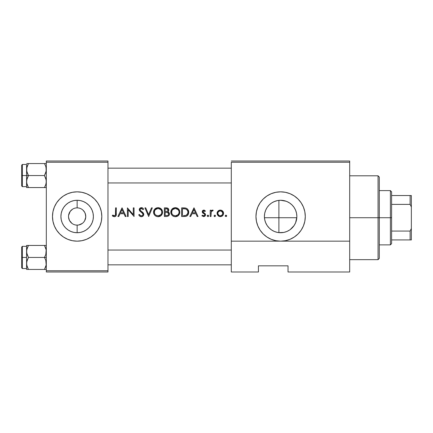 <?xml version="1.0" encoding="UTF-8"?>
<svg xmlns="http://www.w3.org/2000/svg" width="433" height="433" viewBox="0 0 433 433"><rect width="100%" height="100%" fill="white"/><g stroke="black" fill="none" stroke-linecap="round" stroke-linejoin="round"><path stroke-width="0.65" d="M77.144 207.867A8.633 8.633 0 0 0 68.511 216.5A8.633 8.633 0 0 0 77.144 225.133L77.144 232.727A16.227 16.227 0 0 1 60.918 216.5A16.227 16.227 0 0 1 77.144 200.273L77.144 207.867A8.633 8.633 0 0 1 85.777 216.5A8.633 8.633 0 0 1 77.144 225.133L75.456 224.965L77.144 225.133A8.633 8.633 0 0 1 68.511 216.5A8.633 8.633 0 0 1 77.144 207.867L77.144 200.273L80.311 200.582L83.358 201.507L86.162 203.007L88.619 205.026L90.638 207.483L92.137 210.292L93.063 213.334L93.376 216.5L93.063 219.666L92.137 222.708L90.638 225.517L88.619 227.975L86.162 229.993L83.358 231.493L80.311 232.418L77.144 232.727L73.978 232.418L70.936 231.493L68.127 229.993L65.67 227.975L63.651 225.517L62.152 222.708L61.226 219.666L60.918 216.5L61.226 213.334L62.152 210.292L63.651 207.483L65.67 205.026L68.127 203.007L70.936 201.507L73.978 200.582L77.144 200.273A16.227 16.227 0 0 1 93.376 216.5A16.227 16.227 0 0 1 77.144 232.727L77.144 225.133L78.833 224.965L77.144 225.133A8.633 8.633 0 0 0 85.777 216.5A8.633 8.633 0 0 0 77.144 207.867M77.134 191.835A24.665 24.665 0 0 0 54.363 207.055L52.956 211.688A24.665 24.665 0 0 0 54.352 225.929M54.352 207.071A24.665 24.665 0 0 0 52.956 211.688L52.48 216.5L52.956 221.312L54.358 225.939L56.636 230.204L59.705 233.939A24.665 24.665 0 0 0 77.134 241.165M59.705 233.939L63.44 237.008L67.705 239.287L72.333 240.688L77.144 241.165A24.665 24.665 0 0 1 52.48 216.5A24.665 24.665 0 0 1 77.144 191.835L72.333 192.312L67.705 193.713L63.44 195.992L59.705 199.061L56.636 202.796L54.358 207.061L56.636 202.796M285.812 231.877L283.821 232.413L278.901 232.635L280.627 232.727A16.227 16.227 0 0 1 264.401 216.5A16.227 16.227 0 0 1 280.627 200.273L277.499 200.576M273.829 231.238L275.128 231.769M267.204 225.62L269.57 228.38L271.637 230.01M264.704 219.639L265.467 222.291L267.074 225.425M264.85 220.3L265.613 222.659M278.04 200.479L280.627 200.273A16.227 16.227 0 0 1 296.859 216.5A16.227 16.227 0 0 1 280.627 232.727L283.821 232.413L280.627 232.727L277.461 232.418L274.419 231.493L271.61 229.993L269.153 227.975L267.134 225.517L265.635 222.708L264.709 219.666L264.401 216.5L264.709 213.334L264.401 216.359L264.709 213.334L265.597 210.378M265.916 209.648L265.613 210.341M269.927 204.3L268.893 205.291M277.445 200.587L273.856 201.751M275.805 192.312A24.665 24.665 0 0 0 271.199 193.708L266.923 195.992L263.188 199.061L260.119 202.796L257.841 207.061L256.439 211.688L255.963 216.5L256.439 221.312L257.841 225.939L260.119 230.204L263.188 233.939L266.923 237.008L271.188 239.287L275.816 240.688L280.627 241.165L285.439 240.688L290.067 239.287L294.332 237.008L298.066 233.939L301.135 230.204L303.414 225.939L304.821 221.312L305.292 216.5L304.821 211.688L303.414 207.061L301.135 202.796L298.066 199.061L294.332 195.992L290.067 193.713L285.439 192.312L280.627 191.835A24.665 24.665 0 0 0 275.826 192.306L271.188 193.713A24.665 24.665 0 0 0 280.627 241.165A24.665 24.665 0 0 1 255.963 216.5A24.665 24.665 0 0 1 280.627 191.835L275.816 192.312M275.107 201.242L276.849 200.717M270.766 203.613L271.182 203.304M272.395 202.514L273.223 202.059M267.778 206.584L268.644 205.556M264.655 219.374L264.401 216.44M266.771 224.954L266.019 223.574M268.839 227.655L267.762 226.394M266.955 225.241L266.777 224.96M271.145 229.669L269.9 228.678M273.185 230.919L272.379 230.475M278.901 232.635L278.901 217.734L264.444 217.734L278.901 217.734L278.901 200.365L278.901 217.734L296.811 217.734L278.901 217.734L278.901 232.635L278.067 232.526M276.822 232.277L275.956 232.045M287.62 231.146L286.857 231.487M290.202 229.604L294.131 225.506L295.625 222.697L294.121 225.517L292.113 227.969L289.645 229.993L286.841 231.493L283.794 232.418M292.394 227.682L292.123 227.953M295.403 223.212L294.126 225.512M296.849 217.063L295.625 222.697L296.545 219.666L296.859 216.462M296.145 211.742L296.535 213.29M296.659 213.962L296.859 216.424L296.524 213.236L295.604 210.238M293.498 206.611L294.099 207.45M294.77 208.533L294.072 207.412M291.685 204.62L289.639 203.001L292.102 205.026L294.121 207.483L295.62 210.292L296.545 213.334L296.859 216.5M289.488 202.904L287.718 201.902M264.709 213.334L265.635 210.292L267.134 207.483L269.153 205.026L271.61 203.007L274.419 201.507L277.461 200.582L280.627 200.273L286.159 201.242M283.81 200.587L280.627 200.273L283.794 200.582L286.841 201.507L289.645 203.007M71.943 223.39L69.437 220.386L68.533 217.128L68.576 215.434L70.222 211.342L72.625 209.144M73.929 224.511L73.421 224.289M82.351 223.39L78.833 224.965M82.925 210.086L84.787 212.479L85.712 215.417L85.756 217.112L84.619 220.819M82.151 209.464L82.876 210.043M70.779 222.329L71.353 222.903M69.827 221.079L70.298 221.756M69.134 219.72L69.437 220.386M68.663 218.097L68.831 218.822M68.576 215.461L68.533 217.128L69.432 220.375M70.563 210.92L69.248 213.009M71.369 210.086L70.233 211.331M71.418 210.043L72.435 209.269M68.928 213.864L68.728 214.579M70.395 221.88L70.178 221.593M72.56 223.812L71.938 223.385M121.992 207.867L119.957 212.159L122.101 207.867L126.09 216.5L125.245 216.5L123.968 213.734L120.055 213.734L118.745 216.5L117.895 216.5L119.957 212.159L117.895 216.5L118.745 216.5L120.055 213.734L123.968 213.734L125.245 216.5L126.09 216.5L122.101 207.867M142.863 213.767L143.02 214.373L142.711 213.523L143.02 214.373L142.489 215.45L141.331 215.834L140.195 215.38L139.431 214.395L138.706 214.833L139.74 216.175L141.564 216.711L140.487 216.587L139.155 215.553L138.706 214.833L139.431 214.395L140.195 215.38L141.331 215.834L142.489 215.45L143.02 214.373L142.365 213.133L139.534 210.682L139.415 208.868L140.211 207.964L141.385 207.645L142.728 208.078L143.686 209.107L142.982 209.637L142.056 208.722L141.061 208.549L140.054 209.393L140.379 210.503L143.123 212.771L143.745 213.94L143.318 215.758L141.797 216.684M153.536 212.224L153.867 213.956L154.862 215.412L156.34 216.403L158.088 216.722L159.831 216.392L161.298 215.396L162.288 213.924L162.532 211.288L161.861 209.642L160.594 208.381L157.569 207.667L154.814 208.993L153.867 210.481L153.542 212.446L154.267 209.691L156.697 207.84L158.927 207.721L161.287 208.95L162.532 211.288L162.288 213.924L160.616 215.97L157.861 216.716L156.34 216.403L154.862 215.412L153.867 213.956L153.542 212.446L153.715 213.529M170.797 212.224L171.132 213.956L172.128 215.412L173.601 216.403L175.349 216.722L177.097 216.392L178.564 215.396L179.549 213.924L179.798 211.288L179.127 209.642L177.86 208.381L174.835 207.667L172.08 208.993L171.127 210.481L170.808 212.446L171.533 209.691L173.963 207.84L176.188 207.721L178.553 208.95L179.798 211.288L179.549 213.924L177.876 215.97L175.127 216.716L173.601 216.403L172.128 215.412L171.132 213.956L170.808 212.441L170.981 213.529M193.93 207.867L191.895 212.159L194.044 207.867L198.027 216.5L197.183 216.5L195.905 213.734L191.992 213.734L190.682 216.5L189.838 216.5L191.895 212.159L189.838 216.5L190.682 216.5L191.992 213.734L195.905 213.734L197.183 216.5L198.027 216.5L194.044 207.867M207.212 215.894L207.656 215.223L208.441 215.385L208.598 216.164L208.073 216.597L207.223 216.029L207.932 216.608L208.435 216.397L208.441 215.385L207.656 215.223L207.261 215.612L207.791 216.597M214.086 216.029L214.654 215.185L215.499 215.753L214.93 216.597L214.075 215.894L214.795 216.608L215.51 215.894L215.304 215.385L214.519 215.223L214.075 215.894M225.371 216.289L225.696 215.223L225.263 216.029L225.696 215.223L226.638 215.618L226.243 216.56L225.306 216.17M217.729 211.364L219.655 210.14L221.003 210.14L222.226 210.671L223.542 212.749L223.049 215.179L221.875 216.256L220.651 216.597L219.066 216.386L218.01 215.677L217.074 213.686L217.729 211.364L217.144 212.598L217.301 214.611L219.066 216.386L221.582 216.386L222.643 215.677L223.347 214.616L223.58 213.058L222.724 211.12L221.003 210.14L219.011 210.341L217.279 212.159L217.729 211.364M210.974 216.5L210.2 216.5L210.2 210.189L210.974 210.189L210.974 211.12L212.035 210.162L212.863 210.14L213.188 210.297L212.76 210.968L211.894 210.995L211.185 211.975L210.974 216.5L211.272 211.748L211.894 210.995L212.76 210.968L213.188 210.297L212.035 210.162L210.974 211.12L210.974 210.189L210.2 210.189L210.2 216.5L210.974 216.5M205.534 214.53L205.258 213.81L205.551 214.79L205.258 213.81L203.066 212.008L203.505 210.925L204.917 211.52L205.442 210.979L203.667 210.086L205.442 210.979L204.917 211.52L203.662 210.871L203.007 211.705L203.315 212.381L205.258 213.81L205.518 215.152L205.015 216.094L204.062 216.581L202.07 215.948L202.411 215.174L203.873 215.818L204.771 214.925L204.517 214.167L202.303 212.246L202.671 210.562L203.662 210.086L202.335 211.104M184.756 216.489L181.644 216.5L181.644 207.867L186.13 208.181L187.267 208.82L188.393 210.395L188.712 212.727L188.068 214.773L186.839 215.986L185.189 216.457M166.716 216.5L164.378 216.5L164.378 207.867L167.603 208.105L168.756 209.523L168.67 210.811L167.809 211.845L169.222 212.976L169.422 214.568L168.632 215.872L166.716 216.5L168.632 215.872L169.26 215.055L169.33 213.215L167.809 211.845L168.713 210.687L168.756 209.523L167.972 208.311L167.062 207.943L164.378 207.867L164.378 216.5L166.716 216.5M148.665 216.5L144.903 207.867L145.732 207.867L148.611 214.671L151.485 207.867L152.319 207.867L148.665 216.5L152.319 207.867L151.485 207.867L148.611 214.671L145.732 207.867L144.903 207.867L148.665 216.5M128.19 209.724L128.19 216.5L127.416 216.5L127.416 207.867L133.283 214.66L133.283 207.867L134.057 207.867L134.057 216.5L128.19 209.724L134.057 216.5L134.057 207.867L133.283 207.867L133.283 214.66L127.416 207.867L127.416 216.5L128.19 216.5L128.19 209.724M115.568 213.967L115.573 207.867L116.347 207.867L116.168 215.51L115.757 216.175L114.593 216.711L113.197 216.43L112.255 215.726L112.71 215.06L114.734 215.78L115.454 215.033L115.568 213.967L115.524 214.681M349.691 271.994L288.026 271.994L349.691 271.994L349.691 162.24L349.691 241.165L231.298 241.165L231.298 162.24L349.691 162.24L349.691 161.006L231.298 161.006L349.691 161.006L349.691 162.24L231.298 162.24L231.298 271.994L231.298 241.165L349.691 241.165L349.691 271.994M46.315 162.24L107.974 162.24L107.974 270.76L46.315 270.76L46.315 161.006L107.974 161.006L46.315 161.006L46.315 271.994L46.315 270.76L107.974 270.76L107.974 161.006L107.974 162.24L46.315 162.24M77.144 241.165L81.956 240.688L86.584 239.287L90.849 237.008L94.583 233.939L97.652 230.204L99.931 225.939L101.338 221.312L101.809 216.5L101.338 211.688L99.931 207.061L97.652 202.796L94.583 199.061L90.849 195.992L86.584 193.713L81.956 192.312L77.144 191.835A24.665 24.665 0 0 1 101.809 216.5A24.665 24.665 0 0 1 77.144 241.165A24.665 24.665 0 0 0 99.931 225.945L97.652 230.204M107.974 271.994L46.315 271.994L107.974 271.994L107.974 270.76L107.974 271.994M80.359 224.511L79.618 224.77L80.359 224.511M83.515 222.329L84.462 221.079M85.756 217.101L85.361 213.848M83.277 210.422L83.726 210.909M84.787 212.479L84.386 211.802M85.463 218.806L85.631 218.08M81.729 223.818L82.357 223.385M84.787 212.489L84.532 212.035M85.366 213.864L85.057 213.047M85.712 215.434L85.588 214.714M85.756 217.122L85.777 216.468M83.564 222.275L83.991 221.756M82.384 223.363L82.936 222.903M75.456 224.965L76.533 225.111M68.582 215.428L68.517 216.24M258.431 271.994L231.298 271.994L258.431 271.994L258.431 265.83L288.026 265.83L288.026 271.994L288.026 265.83L258.431 265.83L258.431 271.994M298.056 199.05A24.665 24.665 0 0 0 280.627 191.835A24.665 24.665 0 0 1 305.292 216.5A24.665 24.665 0 0 1 280.627 241.165A24.665 24.665 0 0 0 285.434 240.694L290.067 239.287M285.444 240.688A24.665 24.665 0 0 0 298.056 233.95M294.332 237.008L298.066 233.939A24.665 24.665 0 0 0 298.077 199.072L301.135 202.796M290.067 193.713L285.439 192.312M260.119 202.796L257.841 207.061M257.841 225.939L260.119 230.204M293.13 206.151L292.075 204.993M296.551 219.628L296.859 216.424M283.821 232.413L286.879 231.476L289.682 229.966M99.936 225.929A24.665 24.665 0 0 0 99.936 207.071M94.583 199.061A24.665 24.665 0 0 0 77.155 191.835M99.931 207.061L97.652 202.796M54.358 225.939L56.636 230.204M225.463 216.397L226.475 216.397L226.638 215.618L225.972 215.174L226.638 215.612L226.113 215.185M226.156 215.196L226.638 215.612M225.972 215.174L225.263 215.753M225.696 215.223L225.371 215.493M226.248 216.56L226.675 216.029M219.011 210.341L218.167 210.887M220.332 210.081L219.553 210.162M220.668 210.097L221.03 210.146M221.642 210.335L222.216 210.66M222.925 211.358L223.249 211.878M223.536 212.733L223.255 211.878M223.58 213.686L223.044 215.179L221.582 216.386L222.151 216.089M217.063 213.361L218.01 215.677M217.074 213.058L217.182 212.451L217.074 213.058M220.814 215.796L221.723 215.434L220.57 215.823L219.244 215.602L217.918 214.016L217.983 212.495L218.443 211.726L219.921 210.887L221.912 211.439L222.806 213.123L222.097 215.125L220.381 215.834M222.768 212.852L221.285 211.044L221.869 211.401M222.097 215.125L222.816 213.366L221.864 215.336M218.254 214.752L217.848 213.61L218.254 214.752M218.936 215.439L218.557 215.131M218.248 211.981L219.85 210.898M219.84 210.903L218.589 211.575M218.936 211.282L218.416 211.759M217.279 212.159L217.182 212.451M218.497 216.083L219.136 216.413M219.688 216.56L220.007 216.597M220.651 216.597L220.971 216.56M221.88 211.412L222.806 213.123L222.4 211.975M214.979 215.196L215.455 215.612M214.286 216.397L214.654 216.597M214.795 216.608L215.19 216.489M215.51 215.894L214.936 215.185M215.461 215.612L215.071 215.223M212.04 210.162L211.309 210.671M213.031 210.211L212.69 210.097M212.76 210.968L211.694 211.142L212.365 210.855M211.569 211.261L211.894 210.99M210.979 213.729L211.06 212.479M211.028 212.749L210.985 213.626M211.115 212.213L211.385 211.526M211.261 210.73L210.974 211.12M208.63 215.726L208.073 215.185M207.423 215.38L207.223 215.753M207.932 216.608L208.636 216.029M204.593 210.286L204.062 210.102M203.824 210.855L204.436 211.071M203.58 212.598L203.007 211.705L203.662 210.871M202.465 210.833L202.52 212.706L204.565 214.221L204.777 214.822L204.43 215.553L203.662 215.834L202.411 215.174L201.897 215.758L203.705 216.608L205.015 216.094L205.551 214.79M205.442 215.428L205.545 214.968M202.455 212.598L204.538 214.189M202.39 212.484L202.265 211.353M203.824 210.081L202.774 210.46M202.298 211.228L202.433 210.893M202.747 212.971L203.017 213.198M204.565 214.221L204.777 214.822M204.755 215.028L203.662 215.834L202.411 215.174M203.883 216.603L205.015 216.089L205.518 215.147M205.145 213.669L203.418 212.473M193.979 209.55L195.499 212.847L192.414 212.847L193.979 209.55L192.414 212.847L195.499 212.847L193.979 209.55M181.644 216.5L186.038 216.311L187.527 215.461L188.447 213.994L188.588 211.012L188.106 209.81L186.731 208.452L184.772 207.921L181.644 207.867L181.644 216.5M181.644 207.867L183.392 207.867M184.772 207.921L185.8 208.078M187.256 208.814L185.795 208.078M188.609 213.437L188.447 213.999M188.258 214.432L188.068 214.773M187.202 215.748L187.532 215.455M185.551 216.413L186.693 216.067M183.684 208.76L182.423 208.755L182.423 215.612L182.423 208.755L185.292 208.901L186.65 209.464L187.646 210.714L187.954 212.289L187.451 214.194L186.775 214.936L185.881 215.396L183.413 215.612M183.798 208.766L184.361 208.793M187.83 211.255L187.922 211.748M187.386 210.238L186.185 209.188L187.613 210.644M185.952 209.09L185.519 208.95M186.13 215.304L187.684 213.75M187.072 214.671L187.408 214.265M187.451 214.194L187.911 212.928M188.723 211.97L187.662 209.199M188.696 211.645L188.647 211.32M187.922 211.753L187.825 211.223M187.841 213.285L186.342 215.206M184.03 215.607L185.27 215.52M170.965 210.963L170.802 211.997M171.533 209.691L171.127 210.481M171.836 209.269L173.195 208.159M172.155 208.917L172.74 208.435M175.056 207.651L172.41 208.69M175.284 207.645L176.28 207.737M177.07 207.97L178.558 208.955M179.776 211.18L179.132 209.642M179.554 213.918L179.857 212.625M175.349 216.722L176.236 216.641M175.127 216.716L173.779 216.468M172.989 216.089L172.128 215.412M175.5 208.533L177.99 209.577L178.818 210.757L179.1 212.181L178.824 213.604L177.995 214.806L175.322 215.834L173.898 215.58L172.686 214.8L171.852 213.626L171.576 212.219L171.847 210.795L172.664 209.604L175.138 208.533M178.775 210.654L177.709 209.339M177.525 209.209L176.41 208.684M177.205 209.015L178.234 209.832M176.052 215.775L176.404 215.694M176.41 215.688L176.756 215.574M177.725 215.033L178.937 213.285M179.083 211.813L178.818 210.757L179.1 212.181L178.818 213.621M171.576 212.327L171.674 213.096M171.712 213.231L171.798 210.914M171.852 213.626L171.592 212.581L172.21 214.259M172.686 214.8L173.898 215.58L175.322 215.834L173.178 215.201M174.293 208.674L173.281 209.128M173.184 209.188L174.954 208.549L173.893 208.809M172.274 210.048L171.592 211.851M170.981 213.539L172.134 215.423L173.606 216.403M177.092 216.392L177.498 216.202M177.876 215.97L178.564 215.396M179.121 209.632L177.043 207.959M178.699 213.875L178.472 214.248M164.378 207.867L166.066 207.867M166.813 207.91L166.31 207.872M167.603 208.105L167.972 208.311M168.329 208.646L168.713 209.356M168.036 211.688L168.67 210.811L168.756 209.518L167.961 208.3L167.046 207.943M168.659 210.833L168.372 211.353M169.141 212.825L169.33 213.215M166.976 216.495L168.637 215.867L169.422 214.568M167.517 209.036L165.157 208.755L167.116 208.858L167.982 209.653L167.815 210.763L167.23 211.282L165.157 211.52L165.157 208.755L165.157 211.52L165.677 211.52M167.836 209.339L168.031 210.021L167.187 208.879M168.394 213.166L167.284 212.506L168.632 213.621L168.459 214.822L167.858 215.358L165.157 215.612L165.157 212.403L167.23 212.495M169.465 213.864L169.027 212.657M168.48 212.159L167.982 211.91M166.072 212.408L167.284 212.506L165.157 212.403L165.157 215.612L166.256 215.612M167.815 212.695L168.67 213.767M166.521 208.76L167.208 208.89M168.031 210.021L167.977 210.411M166.267 211.499L167.555 211.06L166.072 211.51M167.555 211.06L167.815 210.763M153.699 210.963L153.536 211.997M153.861 210.481L154.272 209.691M154.57 209.269L155.929 208.159M154.89 208.917L155.479 208.435M157.796 207.651L155.144 208.69M159.014 207.737L158.018 207.645M159.804 207.97L161.292 208.955M162.51 211.18L161.866 209.642M162.288 213.918L162.591 212.625M158.088 216.722L158.976 216.641M157.861 216.716L156.345 216.403L154.868 215.423L153.72 213.539M155.544 215.975L154.862 215.412M158.24 208.533L160.724 209.577L161.552 210.757L161.834 212.181L161.558 213.604L160.73 214.806L158.056 215.834L156.632 215.58L155.42 214.8L154.586 213.626L154.31 212.219L154.581 210.795L155.398 209.604L157.872 208.533M161.509 210.654L160.443 209.339M160.259 209.209L159.144 208.684M159.939 209.015L160.973 209.832M158.787 215.775L159.496 215.574M160.459 215.033L161.558 213.604L161.834 211.997M160.8 214.736L161.206 214.248M154.31 212.327L154.408 213.096M154.446 213.231L154.538 210.914M154.586 213.626L154.327 212.581L154.944 214.259M155.42 214.8L156.632 215.58L158.056 215.834L155.912 215.201M157.027 208.674L156.015 209.128M155.918 209.188L154.776 210.406L155.983 209.144L157.688 208.549L156.627 208.809M155.009 210.048L154.327 211.851M159.831 216.392L160.232 216.202M160.616 215.97L161.298 215.396M161.855 209.632L159.782 207.959M161.552 210.752L161.818 211.813L161.2 210.119M144.903 207.867L145.732 207.867M151.485 207.867L152.319 207.867M139.431 214.395L139.594 214.665M139.946 215.125L140.72 215.715M143.247 208.56L143.686 209.107L142.982 209.637L143.686 209.107L142.728 208.078L140.579 207.786L139.881 208.208L139.258 209.659L139.74 210.974L142.836 213.718M139.891 211.147L141.737 212.587M139.258 209.659L139.496 210.611M139.269 209.458L139.41 208.874M141.385 207.645L139.886 208.203M141.748 207.672L142.094 207.759M142.425 207.894L142.82 208.149M140.054 209.399L141.299 208.533L142.798 209.404M141.559 208.554L142.982 209.637M141.299 208.533L140.828 208.598L141.299 208.533M140.611 208.69L141.066 208.544M141.531 211.434L140.195 210.243L140.038 209.507L140.427 208.814M140.487 210.627L140.135 210.124M140.601 210.741L141.174 211.18L140.601 210.741M141.331 216.722L143.042 216.056L143.599 215.298L143.588 213.485L141.759 211.602L142.901 212.538M143.794 214.384L143.117 212.765M143.783 214.622L143.599 215.298M143.318 215.758L143.052 216.051M143.036 216.062L142.614 216.381M142.251 216.554L143.399 215.65M138.706 214.833L139.745 216.175L140.904 216.689M141.174 211.18L140.741 210.855M143.469 208.825L143.242 208.554M142.414 207.889L141.564 207.656M142.084 207.753L141.737 207.672M139.615 208.511L139.296 209.253M141.575 212.457L142.711 213.523M143.02 214.373L142.489 215.45M142.224 215.618L141.331 215.834M140.195 215.38L139.772 214.92M133.283 207.867L134.057 207.867M122.041 209.55L123.562 212.847L120.477 212.847L122.041 209.55L120.477 212.847L123.562 212.847L122.041 209.55M115.573 207.867L115.454 215.033L114.377 215.834L112.71 215.06L112.255 215.726L114.334 216.722L115.34 216.489L116.066 215.753L116.347 207.867L115.573 207.867L116.347 207.867M116.233 215.261L116.347 213.696M114.334 216.722L115.34 216.489L116.168 215.51M115.059 215.602L113.814 215.71L114.702 215.786M115.497 214.86L115.043 215.612M115.557 214.308L115.573 213.61M114.377 215.834L113.949 215.764M113.814 215.71L113.246 215.412M112.472 215.921L113.197 216.43M115.34 216.489L116.066 215.753M221.285 211.044L220.078 210.866M186.65 209.464L186.185 209.188M177.097 215.428L177.416 215.25M171.576 212.035L171.592 212.581M177.99 209.577L177.406 209.134M178.818 210.757L178.466 210.119M167.555 212.587L167.284 212.506M167.858 215.358L168.193 215.131M161.558 213.604L161.769 212.906M159.831 215.428L160.15 215.25M154.31 212.035L154.327 212.581M160.724 209.577L160.14 209.134M378.052 217.734L378.052 259.665L378.052 217.734L349.691 217.734L378.052 217.734L378.052 175.803L378.052 217.734L379.286 217.734L378.052 217.734M379.286 258.431L379.286 217.734L379.286 258.431L378.052 259.665L349.691 259.665M379.286 177.037L379.286 217.734L379.286 177.037L378.052 175.803L349.691 175.803M231.298 182.959L107.974 182.959L231.298 182.959M26.689 182.959L26.716 180.004L28.443 175.554L27.106 172.653L26.581 169.552L26.581 175.554L28.443 175.554L26.722 171.132L26.906 167.127M26.689 168.156L28.443 163.555L44.458 163.555L45.79 166.456L46.315 169.552L45.801 172.637L44.458 175.554L28.443 175.554L44.458 175.554L45.79 178.456L46.315 181.557L45.801 184.642L44.458 187.559L28.443 187.559L27.106 184.658L26.581 181.557L26.581 187.559L46.315 187.559L44.458 187.559L45.963 184.09M107.974 168.156L231.298 168.156L107.974 168.156M46.207 182.959L45.801 184.642M46.179 261.868L46.179 264.996L44.458 269.445L45.795 266.533L44.458 269.445L28.443 269.445L27.106 266.544L26.581 263.448L27.1 260.363L28.443 257.446L26.722 253.018L26.716 249.89L28.443 245.441L27.1 248.353L28.443 245.441L26.581 245.441L26.581 257.446L21.65 257.446L21.65 267.8L21.65 247.086L21.65 257.446L22.392 257.446L22.392 268.541L22.392 257.446L26.581 257.446L26.581 269.445L46.315 269.445L44.458 269.445L46.179 264.996L45.79 260.347L46.179 261.868M44.458 257.446L45.79 260.347L44.458 257.446L28.443 257.446L46.315 257.446L44.458 257.446L45.801 254.523L44.458 257.446M26.689 264.844L26.716 261.895L28.443 257.446L27.106 254.544L26.581 251.443L26.581 269.445L27.1 269.445L26.581 269.445M26.895 265.819L27.1 266.528M46.006 249.067L46.315 251.443L45.801 254.523L46.179 249.863L44.458 245.441L28.443 245.441L44.458 245.441L45.79 248.342L44.458 245.441L45.795 245.441L44.458 245.441M46.315 245.441L45.795 245.441L46.315 245.441M26.581 246.345L22.392 246.345L22.392 257.446L22.392 246.345L21.65 247.086M27.1 245.441L26.581 245.441L26.581 251.443L27.1 248.358L28.443 245.441L26.716 245.441L28.443 245.441M28.383 269.342L26.716 265.012M26.716 269.445L28.443 269.445M45.963 248.91L45.801 248.358L45.963 248.91M44.458 269.445L46.179 269.445M26.938 248.899L27.1 248.358M45.963 265.981L45.801 266.528M46.315 163.555L28.443 163.555L27.1 166.467L28.443 163.555L26.716 163.555M26.895 183.933L28.443 187.559L26.716 183.127M26.933 167.019L26.581 169.552L26.581 187.559L28.443 187.559M46.006 167.181L46.179 171.105L44.458 175.554L46.179 179.982L46.179 183.11M107.974 250.041L231.298 250.041L107.974 250.041M231.298 264.844L107.974 264.844L231.298 264.844M22.392 175.554L22.392 164.459L22.392 175.554L26.581 175.554L22.392 175.554L22.392 186.655L22.392 175.554L21.65 175.554L22.392 175.554M21.65 165.2L21.65 175.554L21.65 165.2L22.392 164.459L26.581 164.459L26.581 169.552L26.581 164.464M26.581 181.725L27.1 178.477L28.443 175.554L26.581 175.554L26.581 181.557M21.65 185.914L21.65 175.554L21.65 185.914L22.392 186.655L26.581 186.655M28.443 163.555L27.1 163.555L28.443 163.555L27.1 166.467M26.895 167.16L26.722 167.977M44.458 187.559L45.795 187.559M46.179 163.555L44.458 163.555L45.795 166.467M391.616 239.931L391.616 217.734L390.387 217.734L390.387 244.867L390.387 217.734L379.286 217.734L390.387 217.734L390.387 190.601L390.387 217.734L391.616 217.734L391.616 243.633L391.616 239.931L411.35 239.931L411.35 228.483L410.116 231.07L391.616 231.07L410.116 231.07L410.116 239.931L410.116 231.07L411.35 228.483L411.35 239.931L391.616 239.931M391.616 204.392L391.616 217.734L391.616 191.835L391.616 204.392L410.116 204.392L411.35 206.985L411.35 228.483L411.35 195.537L391.616 195.537L410.116 195.537L410.116 204.392L410.116 195.537L411.35 195.537L411.35 206.985L410.116 204.392L391.616 204.392M26.581 268.541L22.392 268.541L21.65 267.8M391.616 243.633L390.387 244.867L379.286 244.867M379.286 190.601L390.387 190.601L391.616 191.835"/></g></svg>
